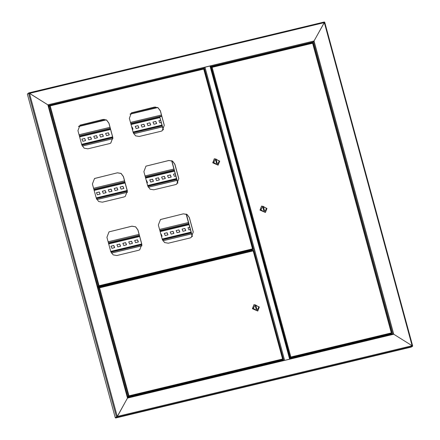 <?xml version="1.0" encoding="UTF-8"?>
<svg xmlns="http://www.w3.org/2000/svg" width="440" height="440" viewBox="0 0 440 440"><rect width="100%" height="100%" fill="white"/><g stroke="black" fill="none" stroke-linecap="round" stroke-linejoin="round"><path stroke-width="0.66" d="M98.043 287.82L98.549 287.7M412.379 346.055L412.682 345.945L412.132 345.702L412.434 346.385L411.202 347.111L115.676 418L115.588 417.675L117.106 416.548L115.275 417.752L27.319 94.023L28.55 93.297L29.453 93.363L117.233 416.444L127.518 398.079L47.845 104.841L48.455 105.451L47.845 104.841L204.259 67.32L204.248 68.079L202.769 68.844L52.393 104.913M28.798 92.889L324.319 22L324.357 22.622L29.453 93.363L47.845 104.841L28.798 92.889L27.605 93.852M48.477 105.391L127.815 397.397L127.518 398.079L283.932 360.558L283.586 360.014L127.809 397.386L283.586 360.014M312.351 42.757L313.962 41.162L324.357 22.622L412.132 345.702L393.74 334.219L412.132 345.702L117.233 416.444L115.275 417.752M28.776 92.895L29.145 93.297L28.672 93.269M48.598 105.847L49.632 105.6M324.395 22.33L314.067 40.981L393.74 334.219L392.772 333.823L289.977 358.479L290.323 359.029L283.932 360.558L289.608 359.156L209.963 66L210.424 65.934L290.032 359.079M412.682 345.945L324.726 22.242L324.395 22.259M312.296 42.559L311.938 42.862M311.586 42.763L311.889 42.691M304.997 44.138L305.877 43.835L304.997 44.138M310.745 42.691L309.441 43.043M50.71 105.138L51.596 104.836L50.71 105.138M172.321 75.966L173.201 75.663L172.321 75.966M55.605 103.961L56.491 103.659L55.605 103.961M48.593 105.826L49.687 105.562M210.694 66.941L212.24 66.776M210.595 66.572L210.65 65.791L204.259 67.32M210.507 66.248L210.65 65.791L314.067 40.981L313.434 41.888L392.75 333.828L289.916 358.512M311.57 42.74L313.434 41.888L210.639 66.55M204.27 67.353L210.556 65.846M204.281 67.403L209.963 66M289.713 359.172L284.273 360.476M210.424 65.934L290.07 359.084L289.608 359.156M279.395 361.02L279.318 360.74L279.389 361.02M249.585 251.306L249.398 250.613M279.494 360.993L279.422 360.712M249.689 251.284L249.502 250.586M291.264 357.874L291.341 358.155M249.277 250.641L249.464 251.334M290.323 359.029L393.74 334.219L392.772 333.823M290.065 358.809L290.219 359.051M115.676 418L116.908 417.274L127.815 397.403M291.313 357.863L291.39 358.144M97.922 287.386L102.41 286.308L102.278 285.824L97.79 286.902M102.41 286.308L101.794 286.671M98.703 287.611L98.026 287.777M157.657 107.569L129.993 114.202M106.222 119.906L78.557 126.544M209.308 260.458L209.385 260.755M209.204 260.486L209.281 260.783M213.901 259.672L213.818 259.38M213.587 259.749L213.51 259.452M204.407 261.404L204.545 261.916M204.864 261.839L204.781 261.547L204.859 261.839M292.264 357.363L290.895 357.83L292.264 357.363M289.834 358.215L387.855 334.702M289.817 358.149L290.488 357.489L289.751 357.918M391.567 333.218L391.325 332.899L391.6 333.476L390.709 333.966M290.488 357.489L289.745 357.891M391.6 333.476L290.548 357.715L290.851 357L290.461 357.473M211.618 66.924L312.609 42.697L312.697 42.983M211.992 67.287L211.541 67.21M211.464 67.227L210.815 67.375M210.865 67.551L212.146 67.331L211.547 66.941M211.376 67.249L290.241 357.522L289.729 357.825M261.602 206.074L260.007 210.122L265.37 212.471M266.964 208.423L261.652 206.047L260.106 210.067L265.413 212.443L266.964 208.423M266.53 208.461L262.928 206.212L260.92 209.809L264.517 212.053L266.53 208.461M262.971 207.587L263.852 210.832L264.473 210.683L263.593 207.438L262.971 207.587M263.962 210.804L263.01 207.74M263.12 207.713L263.593 207.438M280.665 360.146L279.301 360.613L280.665 360.146M99.347 287.755L99.011 287.694M282.645 359.266L253.171 250.778M99.055 287.419L253.061 250.47L99.038 287.419L98.307 288.052M99.401 287.766L99.105 287.65M282.612 359.343L128.601 396.319L127.908 396.995L128.964 395.83L127.65 396.792M128.893 395.907L128.574 396.303M98.131 288.156L98.846 287.733L128.359 396.358L127.644 396.776M127.908 396.995L128.678 396.875M131.543 396.187L281.765 360.151L282.711 359.596L282.43 359.018L128.964 395.83L99.616 287.815L253.088 250.927M128.601 396.319L128.871 395.929M253.985 304.645L252.39 308.699L257.752 311.047M252.483 308.638L257.796 311.02L259.341 306.993L254.034 304.618L252.483 308.638M253.297 308.38L256.899 310.624L258.907 307.032L255.31 304.788L253.297 308.38M256.856 309.254L255.976 306.009L255.354 306.158L256.234 309.402L256.856 309.254M256.339 309.375L255.503 306.29L255.976 306.009M246.884 251.955L102.102 286.49M211.007 260.051L211.09 260.348M208.978 260.541L209.061 260.832M211.244 260.31L211.162 260.013M187.952 227.75L189.728 227.288M128.722 241.956L131.456 241.269L132.413 243.392M122.799 243.375L125.532 242.688L126.489 244.811M116.875 244.799L119.609 244.107L120.566 246.235M110.952 246.219L113.685 245.531L114.642 247.654M182.028 229.169L184.762 228.481L185.719 230.604M176.105 230.588L178.838 229.9L179.795 232.023M170.181 232.012L172.92 231.319L173.871 233.448M164.257 233.431L166.996 232.744L167.948 234.867M160.864 234.212L162.024 236.286M134.645 240.537L137.379 239.844L138.336 241.973M190.339 229.526L188.903 229.873L187.996 227.716L189.722 227.26M131.549 241.214L132.457 243.364L129.674 244.079L128.766 241.929L131.456 241.269M125.631 242.632L126.539 244.783L123.75 245.504L122.843 243.348L125.532 242.688M119.708 244.052L120.615 246.208L117.827 246.923L116.919 244.767L119.609 244.107M113.784 245.476L114.692 247.627L111.903 248.341L110.996 246.191L113.685 245.531M184.861 228.426L185.768 230.577L182.98 231.292L182.072 229.141L184.762 228.481M178.937 229.845L179.845 232.001L177.056 232.716L176.149 230.56L178.838 229.9M173.014 231.264L173.921 233.42L171.132 234.135L170.231 231.979L172.92 231.319M167.09 232.689L167.998 234.839L165.215 235.554L164.307 233.404L166.996 232.744M160.853 234.185L161.166 234.108L162.074 236.264L161.469 236.451M137.472 239.789L138.38 241.945L135.597 242.66L134.69 240.504L137.379 239.844M140.938 241.219L140.404 239.245M188.436 222.53L159.572 229.455M139.079 234.372L108.136 241.791M111.408 253.099L141.982 245.768M162.844 240.763L191.521 233.882M111.425 253.132L141.982 245.801M162.861 240.79L191.532 233.915M204.556 261.371L205.277 261.195M204.617 261.586L216.189 258.577M173.41 174.224L175.186 173.767M114.18 188.436L116.913 187.743L117.871 189.871M108.257 189.855L110.99 189.167L111.947 191.29M102.333 191.274L105.067 190.586L106.024 192.709M96.41 192.698L99.149 192.005L100.1 194.134M167.486 175.648L170.22 174.955L171.177 177.084M161.562 177.067L164.296 176.38L165.253 178.503M155.639 178.486L158.378 177.799L159.33 179.922M149.715 179.911L152.455 179.218L153.406 181.346M146.322 180.691L147.482 182.765M120.104 187.011L122.837 186.323L123.794 188.447M175.797 176.006L174.361 176.352L173.454 174.196L175.18 173.734M117.007 187.688L117.915 189.844L115.132 190.559L114.224 188.403L116.913 187.743M111.089 189.112L111.997 191.263L109.208 191.978L108.301 189.827L110.99 189.167M105.166 190.531L106.073 192.681L103.285 193.402L102.377 191.246L105.067 190.586M99.242 191.95L100.15 194.106L97.367 194.821L96.459 192.665L99.149 192.005M170.319 174.9L171.226 177.056L168.438 177.771L167.53 175.615L170.22 174.955M164.395 176.325L165.303 178.475L162.514 179.19L161.607 177.04L164.296 176.38M158.472 177.744L159.379 179.899L156.596 180.615L155.689 178.459L158.378 177.799M152.548 179.163L153.456 181.319L150.673 182.034L149.765 179.878L152.455 179.218M146.311 180.659L146.625 180.587L147.532 182.738L146.927 182.93M122.931 186.269L123.838 188.419L121.055 189.139L120.148 186.984L122.837 186.323M126.396 187.698L125.862 185.724M173.894 169.01L145.03 175.934M124.537 180.846L93.594 188.271M96.822 199.59L127.479 192.236M148.258 187.253L176.979 180.362M96.839 199.617L127.485 192.269M148.274 187.281L176.99 180.395M158.868 120.703L160.649 120.241M99.638 134.91L102.372 134.222L103.329 136.345M93.715 136.334L96.448 135.641L97.405 137.77M87.791 137.753L90.53 137.066L91.482 139.189M81.868 139.172L84.607 138.484L85.558 140.608M152.944 122.122L155.678 121.434L156.635 123.558M147.021 123.547L149.76 122.854L150.711 124.982M141.097 124.966L143.836 124.278L144.788 126.401M135.174 126.385L137.913 125.697L138.864 127.82M131.78 127.171L132.941 129.245M105.562 133.491L108.295 132.803L109.252 134.926M161.255 122.485L159.819 122.826L158.912 120.676L160.639 120.214M102.471 134.167L103.378 136.317L100.59 137.038L99.682 134.882L102.372 134.222M96.547 135.586L97.455 137.742L94.666 138.457L93.759 136.301L96.448 135.641M90.624 137.011L91.531 139.161L88.743 139.876L87.835 137.726L90.53 137.066M84.7 138.43L85.608 140.58L82.825 141.301L81.917 139.145L84.607 138.484M155.777 121.38L156.684 123.536L153.896 124.251L152.988 122.095L155.678 121.434M149.853 122.799L150.761 124.955L147.978 125.67L147.07 123.514L149.76 122.854M143.93 124.223L144.837 126.374L142.054 127.089L141.147 124.938L143.836 124.278M138.006 125.642L138.913 127.798L136.131 128.513L135.223 126.357L137.913 125.697M131.769 127.138L132.083 127.061L132.99 129.217L132.385 129.41M108.389 132.748L109.296 134.899L106.513 135.614L105.606 133.463L108.295 132.803M111.859 134.173L111.32 132.204M161.43 114.989L130.488 122.408M109.995 127.325L79.052 134.75M82.242 146.075L112.976 138.704M133.678 133.738L162.437 126.841M82.258 146.107L112.976 138.738M133.694 133.766L162.448 126.868M163.262 129.861L159.737 116.892L163.383 129.712M171.826 160.771L177.881 183.073M186.318 214.132L192.379 236.434M171.639 160.694L177.76 183.222M186.137 214.055L192.258 236.583M159.88 116.809L161.799 116.347M250.239 250.316L251.125 250.014L250.239 250.316M100.804 286.088L99.506 286.445M112.871 137.616L110.759 143.105L109.516 143.605L87.852 148.803L84.156 148.17L81.851 145.057L77.93 130.625L80.036 125.136L102.949 119.438L106.645 120.071L108.944 123.184L112.871 137.616L110.726 143.121M127.364 190.977L125.257 196.46L124.014 196.966L102.344 202.163L98.654 201.531L96.349 198.418L92.428 183.981L94.534 178.497L117.447 172.799L121.138 173.431L123.442 176.545L127.364 190.977L125.224 196.482M164.307 125.279L162.195 130.763L160.952 131.269L139.288 136.461L135.592 135.834L133.287 132.721L129.366 118.283L131.472 112.8L154.385 107.102L158.081 107.734L160.386 110.842L164.307 125.279L162.162 130.785M178.805 178.64L176.693 184.124L175.45 184.624L153.786 189.822L150.09 189.189L147.785 186.082L143.864 171.644L145.97 166.161L168.883 160.463L172.579 161.09L174.878 164.203L178.805 178.64L176.66 184.146M193.298 232.001L191.191 237.485L189.948 237.985L168.278 243.183L164.588 242.55L162.283 239.437L158.362 225.005L160.468 219.522L183.381 213.818L187.072 214.451L189.376 217.564L193.298 232.001L191.158 237.507M141.862 244.338L139.755 249.821L138.512 250.327L116.842 255.525L113.151 254.892L110.847 251.779L106.926 237.341L109.032 231.858L131.945 226.16L135.636 226.793L137.94 229.9L141.862 244.338L139.722 249.843M80.003 125.158L102.883 119.477L106.574 120.109L108.878 123.222L112.8 137.654M94.501 178.519L117.381 172.838L121.072 173.47L123.376 176.583L127.297 191.015M131.439 112.816L154.319 107.14L158.015 107.773L160.314 110.88L164.241 125.318M145.937 166.177L168.817 160.501L172.507 161.134L174.812 164.241L178.734 178.679M160.435 219.538L183.315 213.857L187.006 214.489L189.31 217.602L193.232 232.04M108.999 231.88L131.879 226.198L135.57 226.831L137.874 229.944L141.796 244.376M252.692 249.216L251.845 250.025L102.3 285.901M98.945 285.797L98.026 286.841M48.956 106.398L49.687 105.765L50.265 106.161L99.044 285.703L252.511 248.892L252.791 249.469L98.681 286.193L97.983 286.853M98.951 285.791L98.681 286.193M49.995 106.09L48.78 106.502M203.737 69.108L49.538 106.068M49.489 106.084L98.434 286.231L97.724 286.666L98.654 286.176M203.731 69.091L252.511 248.892L252.978 249.112L252.709 249.233M49.764 105.996L50.044 106.101M252.978 249.112L204.039 69.008L203.737 69.262M214.346 158.757L212.751 162.805L218.114 165.154M212.85 162.751L218.157 165.127L219.709 161.106L214.396 158.73L212.85 162.751M213.659 162.492L217.261 164.736L219.274 161.145L215.672 158.895L213.659 162.492M217.217 163.367L216.337 160.121L215.716 160.27L216.596 163.515L217.217 163.367M216.706 163.488L215.864 160.397L216.337 160.121M127.776 397.392L48.455 105.451M28.55 93.297L116.507 417.027L116.908 417.274L412.434 346.385M391.512 334.125L391.375 333.608M412.627 345.884L324.709 22.286M390.99 333.834L391.1 334.224M308.864 43.39L212.278 66.561M48.488 105.446L204.248 68.079M324.302 22.006L28.82 92.889M282.403 360.3L282.282 359.849M252.599 250.586L252.362 249.722M204.303 67.991L283.652 360.03M204.974 67.194L284.62 360.349M251.983 249.948L252.181 250.685M281.902 360.074L281.991 360.399M245.328 251.592L245.465 252.104M79.965 125.186L104.247 119.356M131.401 112.844L155.683 107.019M78.788 126.22L105.847 119.73M130.224 113.883L157.284 107.393M203.72 262.114L203.583 261.602M212.146 67.331L290.851 357L391.325 332.899L312.62 43.23L212.146 67.331M391.743 333.064L312.911 42.917M309.183 43.516L311.421 42.779M308.902 43.461L311.597 42.79M390.517 333.9L388.003 334.582M389.191 334.186L390.698 333.916L389.191 334.186M389.235 334.34L388.135 334.934L390.736 334.07L389.235 334.34M390.011 334.428L388.68 334.68M99.363 287.342L101.8 286.759M98.956 287.463L101.778 286.616L99.71 286.957L101.046 286.605M101.052 286.6L101.492 286.528M282.86 359.2L253.385 250.712M131.34 396.072L128.821 396.754M128.678 396.858L131.478 396.028L128.678 396.858L128.959 397.106M131.522 396.088L128.717 397.012M131.56 396.242L128.97 397.1M130.829 396.6L129.531 396.968M212.801 259.936L212.724 259.639M207.422 260.915L207.504 261.206M206.465 261.454L206.382 261.162M110.792 251.587L141.74 244.162L110.792 251.587M162.228 239.25L191.097 232.326L162.228 239.245M188.92 224.306L160.05 231.231M139.562 236.148L108.614 243.573M188.898 224.213L160.028 231.138M139.535 236.055L108.592 243.48M108.713 243.925L139.656 236.5M160.149 231.589L189.019 224.664M191.043 232.122L162.179 239.047M141.686 243.964L110.737 251.389M188.7 223.504L159.836 230.428M139.343 235.345L108.4 242.764M110.968 252.17L141.884 244.756M162.404 239.833L191.257 232.909M96.25 198.066L127.199 190.641L96.25 198.061M147.691 185.724L176.556 178.799L147.686 185.724M174.378 170.786L145.514 177.711M125.021 182.628L94.072 190.047M174.356 170.693L145.486 177.617M124.993 182.534L94.05 189.954M94.171 190.405L125.114 182.98M145.607 178.063L174.477 171.138M176.501 178.602L147.637 185.526M127.144 190.443L96.201 197.863M174.163 169.983L145.294 176.907M124.801 181.819L93.858 189.244M96.415 198.649L127.353 191.23M147.851 186.313L176.715 179.388M81.713 144.54L112.657 137.121L81.708 144.54M162.014 125.274L133.15 132.204L162.014 125.279M159.836 117.26L130.972 124.184M110.479 129.102L79.53 136.526M159.814 117.172L130.944 124.097M110.451 129.008L79.508 136.433M79.629 136.879L110.578 129.459M131.065 124.542L159.935 117.618M161.959 125.081L133.095 132.006M112.602 136.917L81.659 144.342M161.695 115.962L130.751 123.382M110.259 128.299L79.316 135.724M81.873 145.129L112.816 137.704M133.309 132.792L162.173 125.868M49.715 105.765L203.709 68.822L49.687 105.765M204.023 69.036L252.934 249.056M50.006 105.688L52.448 105.105M49.654 105.672L52.421 104.962L49.654 105.672M49.72 105.55L52.245 104.946M28.875 93.22L28.606 93.28M245.438 252.109L245.295 251.598M203.549 261.613L203.687 262.125M312.934 42.889L391.787 333.113M312.609 42.697L211.58 66.93M388.553 334.736L390.12 334.312M253.402 250.674L282.904 359.249M129.376 396.908L130.944 396.484M213.285 259.507L213.367 259.804"/></g></svg>
